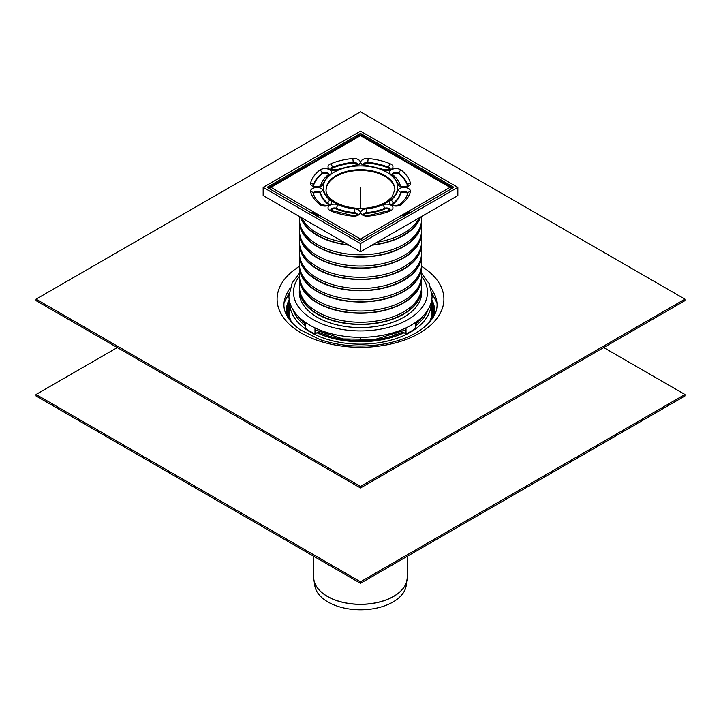 <?xml version="1.0" encoding="UTF-8"?>
<svg xmlns="http://www.w3.org/2000/svg" width="721" height="721" viewBox="0 0 721 721"><rect width="100%" height="100%" fill="white"/><g stroke="black" fill="none" stroke-linecap="round" stroke-linejoin="round"><path stroke-width="1.08" d="M684.95 395.982L684.95 394.477L360.5 581.802L360.5 583.298L684.95 395.982M360.5 583.298L36.05 395.982L36.05 394.477L117.307 347.567M360.5 581.802L36.05 394.477M684.95 394.477L603.693 347.567M407.302 556.279L407.302 577.269L406.202 585.65A45.883 26.488 180 0 1 376.164 608.209A45.883 26.488 180 0 1 328.055 602.035A45.883 26.488 180 0 1 314.798 585.65L313.887 579.747A46.793 27.019 0 0 0 327.415 596.465A46.793 27.019 0 0 0 376.479 602.747A46.793 27.019 0 0 0 407.113 579.747A46.793 27.019 0 0 0 407.257 578.503M401.453 332.624L402.76 332.002A66.999 38.682 180 0 1 318.24 332.002L319.547 332.624M324.126 331.588L324.126 334.012M318.24 332.002L314.987 333.886L314.987 327.893A71.577 41.322 180 0 1 305.253 322.269A71.577 41.322 180 0 1 288.923 295.998L292.239 282.821L299.476 273.178M406.013 327.893L406.013 333.886A71.577 41.322 180 0 0 415.747 328.262L415.747 322.269A71.577 41.322 180 0 1 406.013 327.893A71.577 41.322 180 0 1 314.987 327.893M299.377 294.123A61.213 35.338 180 0 1 299.476 293.258M305.253 322.269L305.253 328.262A71.577 41.322 180 0 0 314.987 333.886M406.013 333.886L402.76 332.002M396.874 334.012L396.874 331.588M421.524 293.258A61.213 35.338 180 0 1 421.623 294.123M421.524 273.178L429.328 283.966L432.077 295.998A71.577 41.322 180 0 1 415.747 322.269M421.524 289.518A61.213 35.338 180 0 1 421.713 292.248A61.213 35.338 180 0 1 383.923 324.901A61.213 35.338 180 0 1 317.222 317.24A61.213 35.338 180 0 1 299.287 292.248A61.213 35.338 180 0 1 299.476 289.518M267.707 186.973A0.919 0.532 0 0 0 267.707 187.721L267.707 186.973L359.851 133.773L359.851 135.224M361.149 135.224L361.149 133.773A0.919 0.532 0 0 0 359.851 133.773M361.149 133.773L453.293 186.973L453.293 187.721L361.149 240.922A0.919 0.532 0 0 1 359.851 240.922L267.707 187.721M453.293 187.721A0.919 0.532 0 0 0 453.293 186.973M343.971 242.247A61.024 35.23 180 0 1 317.348 233.244A61.024 35.23 180 0 1 301.757 217.868M419.243 217.868A61.024 35.23 180 0 1 377.029 242.247M421.497 288.13A61.024 35.23 180 0 1 421.524 289.247A61.024 35.23 180 0 1 383.851 321.8A61.024 35.23 180 0 1 317.348 314.167A61.024 35.23 180 0 1 299.476 289.247A61.024 35.23 180 0 1 299.503 288.13M420.839 292.266A60.564 34.968 180 0 1 381.247 322.107A60.564 34.968 180 0 1 317.673 313.977A60.564 34.968 180 0 1 300.161 292.266M348.486 244.852A60.564 34.968 180 0 1 317.673 235.298A60.564 34.968 180 0 1 301.135 217.517M419.865 217.517A60.564 34.968 180 0 1 372.514 244.852M349.063 245.185A61.024 35.23 180 0 1 317.348 235.488A61.024 35.23 180 0 1 300.558 217.174M420.442 217.174A61.024 35.23 180 0 1 371.937 245.185M421.524 216.552L421.524 219.572A61.024 35.23 180 0 1 383.851 252.116A61.024 35.23 180 0 1 317.348 244.482A61.024 35.23 180 0 1 299.476 219.572L299.476 216.552M420.839 224.826A60.564 34.968 180 0 1 381.247 254.666A60.564 34.968 180 0 1 317.673 246.537A60.564 34.968 180 0 1 300.161 224.826M421.497 220.689A61.024 35.23 180 0 1 421.524 221.816A61.024 35.23 180 0 1 383.851 254.369A61.024 35.23 180 0 1 317.348 246.726A61.024 35.23 180 0 1 299.476 221.816A61.024 35.23 180 0 1 299.503 220.689M421.524 221.816L421.524 230.81A61.024 35.23 180 0 1 383.851 263.354A61.024 35.23 180 0 1 317.348 255.721A61.024 35.23 180 0 1 299.476 230.81L299.476 221.816M420.839 236.064A60.564 34.968 180 0 1 381.247 265.905A60.564 34.968 180 0 1 317.673 257.785A60.564 34.968 180 0 1 300.161 236.064M421.497 231.928A61.024 35.23 180 0 1 421.524 233.054A61.024 35.23 180 0 1 383.851 265.607A61.024 35.23 180 0 1 317.348 257.965A61.024 35.23 180 0 1 299.476 233.054A61.024 35.23 180 0 1 299.503 231.928M421.524 233.054L421.524 242.049A61.024 35.23 180 0 1 383.851 274.593A61.024 35.23 180 0 1 317.348 266.959A61.024 35.23 180 0 1 299.476 242.049L299.476 233.054M420.839 247.303A60.564 34.968 180 0 1 381.247 277.143A60.564 34.968 180 0 1 317.673 269.023A60.564 34.968 180 0 1 300.161 247.303M421.497 243.166A61.024 35.23 180 0 1 421.524 244.293A61.024 35.23 180 0 1 383.851 276.846A61.024 35.23 180 0 1 317.348 269.203A61.024 35.23 180 0 1 299.476 244.293A61.024 35.23 180 0 1 299.503 243.166M421.524 244.293L421.524 253.287A61.024 35.23 180 0 1 383.851 285.84A61.024 35.23 180 0 1 317.348 278.198A61.024 35.23 180 0 1 299.476 253.287L299.476 244.293M420.839 258.542A60.564 34.968 180 0 1 381.247 288.382A60.564 34.968 180 0 1 317.673 280.262A60.564 34.968 180 0 1 300.161 258.542M421.497 254.405A61.024 35.23 180 0 1 421.524 255.531A61.024 35.23 180 0 1 383.851 288.085A61.024 35.23 180 0 1 317.348 280.442A61.024 35.23 180 0 1 299.476 255.531A61.024 35.23 180 0 1 299.503 254.405M421.524 255.531L421.524 264.526A61.024 35.23 180 0 1 383.851 297.079A61.024 35.23 180 0 1 317.348 289.436A61.024 35.23 180 0 1 299.476 264.526L299.476 255.531M420.839 269.789A60.564 34.968 180 0 1 381.247 299.63A60.564 34.968 180 0 1 317.673 291.5A60.564 34.968 180 0 1 300.161 269.789M421.497 265.652A61.024 35.23 180 0 1 421.524 266.77A61.024 35.23 180 0 1 383.851 299.323A61.024 35.23 180 0 1 317.348 291.69A61.024 35.23 180 0 1 299.476 266.77A61.024 35.23 180 0 1 299.503 265.652M421.524 266.77L421.524 275.764A61.024 35.23 180 0 1 383.851 308.318A61.024 35.23 180 0 1 317.348 300.675A61.024 35.23 180 0 1 299.476 275.764L299.476 266.77M420.839 281.028A60.564 34.968 180 0 1 381.247 310.868A60.564 34.968 180 0 1 317.673 302.739A60.564 34.968 180 0 1 300.161 281.028M421.497 276.891A61.024 35.23 180 0 1 421.524 278.009A61.024 35.23 180 0 1 383.851 310.562A61.024 35.23 180 0 1 317.348 302.928A61.024 35.23 180 0 1 299.476 278.009A61.024 35.23 180 0 1 299.503 276.891M421.524 278.009L421.524 287.003A61.024 35.23 180 0 1 383.851 319.556A61.024 35.23 180 0 1 317.348 311.914A61.024 35.23 180 0 1 299.476 287.003L299.476 278.009M360.5 243.545L263.165 187.352L263.165 195.589L360.5 251.782L360.5 243.545L457.835 187.352L457.835 195.589L360.5 251.782M263.165 187.352L360.5 131.15L457.835 187.352M684.95 300.648L684.95 299.152L360.5 486.477L360.5 487.973L684.95 300.648M360.5 487.973L36.05 300.648L36.05 299.152L360.5 111.836L684.95 299.152M360.5 486.477L36.05 299.152M431.194 302.487L431.861 308.741A71.496 41.277 180 0 1 431.987 310.553A71.496 41.277 180 0 1 429.365 322.395M291.635 322.395A71.496 41.277 180 0 1 289.013 310.553A71.496 41.277 180 0 1 289.139 308.741L289.806 302.487M431.807 299.575A74.218 42.854 180 0 1 434.457 315.077M286.543 315.077A74.218 42.854 180 0 1 289.193 299.575M414.593 552.07A77.084 44.504 0 0 0 415.008 551.835A77.084 44.504 0 0 0 415.413 551.592M305.587 551.592A77.084 44.504 0 0 0 306.407 552.07M403.409 216.525A2.749 1.586 -120 0 0 402.805 215.705L409.294 211.956L408.906 212.767L403.129 216.102M409.294 211.956A2.749 1.586 60 0 1 409.898 212.776M451.427 188.803A2.749 1.586 -120 0 0 450.048 187.352A2.749 1.586 -60 0 1 451.427 187.208L409.898 163.234A2.749 1.586 120 0 0 409.294 163.108L402.805 159.359A2.749 1.586 -60 0 1 403.409 159.485A2.749 1.586 -60 0 1 403.814 159.945M403.409 159.485L361.879 135.512A2.749 1.586 120 0 0 360.5 135.647A2.749 1.586 -120 0 0 359.121 135.512L317.591 159.485A2.749 1.586 60 0 1 318.195 159.359L311.706 163.108A2.749 1.586 -120 0 0 311.102 163.234L269.573 187.208A2.749 1.586 60 0 1 270.952 187.352A2.749 1.586 120 0 0 269.573 188.803M311.382 212.938A2.749 1.586 -60 0 1 311.986 212.118L318.475 215.858A2.749 1.586 120 0 0 317.871 216.688M311.986 212.118L312.373 212.92A1.379 0.793 120 0 0 312.076 213.335M318.15 216.255L312.373 212.92M317.186 159.945A2.749 1.586 60 0 1 317.591 159.485M359.121 240.499A2.749 1.586 -60 0 1 360.5 239.048A2.749 1.586 60 0 1 361.879 240.499M326.09 189.956A34.41 19.873 180 0 1 347.648 171.913A34.41 19.873 180 0 1 384.834 176.294A34.41 19.873 180 0 1 394.91 189.956M392.566 204.674A3.668 2.118 180 0 1 393.062 204.133A40.376 23.315 0 0 0 400.407 193.895A3.668 2.118 180 0 1 403.895 192.092A3.668 2.118 180 0 1 407.608 193.733M392.566 174.599A3.668 2.118 180 0 1 395.487 173.211A3.668 2.118 180 0 1 398.983 174.049A47.721 27.551 180 0 1 407.545 185.73M363.745 164.505A3.668 2.118 180 0 1 367.755 163.117A47.721 27.551 180 0 1 388.718 168.128A3.668 2.118 180 0 1 390.007 169.129M330.993 169.129A3.668 2.118 180 0 1 332.282 168.128A47.721 27.551 180 0 1 353.245 163.117A3.668 2.118 180 0 1 357.255 164.505M313.455 185.73A47.721 27.551 180 0 1 322.017 174.049A3.668 2.118 180 0 1 325.513 173.211A3.668 2.118 180 0 1 328.434 174.599M313.392 193.733A3.668 2.118 180 0 1 317.105 192.092A3.668 2.118 180 0 1 320.593 193.895A40.376 23.315 0 0 0 327.938 204.133A3.668 2.118 180 0 1 328.434 204.674M330.993 210.144A3.668 2.118 180 0 1 336.626 209.144A40.376 23.315 0 0 0 354.353 213.389A3.668 2.118 180 0 1 357.255 214.777M363.745 214.777A3.668 2.118 180 0 1 366.647 213.389A40.376 23.315 0 0 0 384.374 209.144A3.668 2.118 180 0 1 390.007 210.144M360.5 187.352L360.5 208.297M360.5 337.32L360.5 340.33M407.302 577.269A46.802 27.019 180 0 1 378.408 602.224A46.802 27.019 180 0 1 327.406 596.375A46.802 27.019 180 0 1 313.698 577.269L313.887 579.747A46.793 27.019 0 0 1 313.743 578.503M421.524 276.287A66.99 38.673 180 0 1 360.5 330.921A66.99 38.673 180 0 1 299.476 276.287M325.279 334.436A58.734 33.905 180 0 1 328.767 333.039M392.233 333.039A58.734 33.905 180 0 1 395.721 334.436M421.524 266.328A83.402 48.154 180 0 1 418.775 333.598A83.402 48.154 180 0 1 302.225 333.598A83.402 48.154 180 0 1 299.476 266.328M431.005 288.436A76.624 44.233 180 0 1 436.52 300.233C438.891 310.3 433.718 320.115 421.019 329.686C410.871 336.752 397.875 341.637 382.022 344.323C360.13 347.648 339.447 346.071 319.98 339.6L299.954 329.659C287.273 320.106 282.109 310.291 284.48 300.233A76.624 44.233 180 0 1 289.995 288.436M422.506 316.645A66.999 38.682 180 0 1 415.747 323.873M305.253 323.873A66.999 38.682 180 0 1 298.494 316.645M427.986 309.769A68.819 39.736 180 0 1 415.747 325.685M404.048 332.751A68.819 39.736 180 0 1 316.952 332.751M305.253 325.685A68.819 39.736 180 0 1 293.014 309.769M431.14 302.676A70.649 40.791 180 0 1 360.5 344.142A70.649 40.791 180 0 1 289.86 302.676M431.699 307.2A71.586 41.331 180 0 1 429.797 321.908M291.203 321.908A71.586 41.331 180 0 1 289.301 307.2M431.473 305.109A71.902 41.512 180 0 1 430.644 320.908M290.356 320.908A71.902 41.512 180 0 1 289.527 305.109M431.284 303.325A72.325 41.755 180 0 1 431.546 319.754M289.454 319.754A72.325 41.755 180 0 1 289.716 303.325M431.519 301.144A73.434 42.395 180 0 1 433.411 316.979M287.589 316.979A73.434 42.395 180 0 1 289.481 301.144M431.672 300.378A73.857 42.638 180 0 1 434.006 315.942M286.994 315.942A73.857 42.638 180 0 1 289.328 300.378M431.789 299.711A74.173 42.818 180 0 1 434.402 315.185M286.598 315.185A74.173 42.818 180 0 1 289.211 299.711M360.5 135.647L450.048 187.352L360.5 239.048L270.952 187.352L360.5 135.647M384.374 209.144L384.374 208.396A3.668 2.118 180 0 1 388.096 208.18A3.668 2.118 180 0 1 390.205 209.964M366.647 213.389L366.647 212.632A40.376 23.315 0 0 0 384.374 208.396A2.749 1.325 67.1 0 0 382.752 204.863A37.627 21.72 180 0 1 366.223 208.82A6.426 3.713 0 0 0 360.851 213.046A6.426 3.713 0 0 0 368.179 216.147A50.47 29.137 0 0 0 390.349 210.847A6.426 3.713 0 0 0 391.728 205.665A6.426 3.713 0 0 0 382.752 204.863M354.353 213.389L354.353 212.632A3.668 2.118 180 0 1 357.463 214.588M336.626 209.144L336.626 208.396A40.376 23.315 0 0 0 354.353 212.632L354.777 208.82A37.627 21.72 180 0 1 338.248 204.863A6.426 3.713 0 0 0 329.272 205.665A6.426 3.713 0 0 0 330.651 210.847A50.47 29.137 0 0 0 352.821 216.147A6.426 3.713 0 0 0 360.149 213.046A6.426 3.713 0 0 0 354.777 208.82M327.938 204.133L327.938 203.376A3.668 2.118 180 0 1 328.641 204.494M320.593 193.895L320.593 193.138A40.376 23.315 0 0 0 327.938 203.376A2.749 1.812 128.2 0 1 330.155 200.195A37.627 21.72 180 0 1 323.314 190.65A6.426 3.713 0 0 0 315.987 187.55A6.426 3.713 0 0 0 310.616 191.777A50.47 29.137 0 0 0 319.8 204.575A6.426 3.713 0 0 0 328.776 205.377A6.426 3.713 0 0 0 330.155 200.195M313.302 185.585A3.668 2.118 180 0 1 313.338 185.405A2.749 2.226 -165.1 0 0 310.616 182.918A6.426 3.713 0 0 0 315.987 187.145A6.426 3.713 0 0 0 323.314 184.044A37.627 21.72 180 0 1 330.155 174.5A6.426 3.713 0 0 0 328.776 169.318A6.426 3.713 0 0 0 319.8 170.12A50.47 29.137 0 0 0 310.616 182.918M313.338 185.621L313.338 185.405A47.721 27.551 180 0 1 322.017 173.301A2.749 1.812 -128.2 0 0 319.8 170.12M330.795 168.948A3.668 2.118 180 0 1 332.282 167.38A2.749 1.325 -112.9 0 0 330.651 163.847A6.426 3.713 0 0 0 329.272 169.029A6.426 3.713 0 0 0 338.248 169.832A37.627 21.72 180 0 1 354.777 165.875A6.426 3.713 0 0 0 360.149 161.648A6.426 3.713 0 0 0 352.821 158.548A50.47 29.137 0 0 0 330.651 163.847M332.282 168.128L332.282 167.38A47.721 27.551 180 0 1 353.245 162.369L352.821 158.548M367.755 163.117L367.755 162.369A47.721 27.551 180 0 1 388.718 167.38A3.668 2.118 180 0 1 390.205 168.948M388.718 168.128L388.718 167.38A2.749 1.325 112.9 0 1 390.349 163.847A50.47 29.137 0 0 0 368.179 158.548A6.426 3.713 0 0 0 360.851 161.648A6.426 3.713 0 0 0 366.223 165.875A37.627 21.72 180 0 1 382.752 169.832A6.426 3.713 0 0 0 391.728 169.029A6.426 3.713 0 0 0 390.349 163.847M398.983 174.049L398.983 173.301A47.721 27.551 180 0 1 407.662 185.405A3.668 2.118 180 0 1 407.698 185.585M407.662 185.621L407.662 185.405A2.749 2.226 165.1 0 1 410.384 182.918A50.47 29.137 0 0 0 401.2 170.12A6.426 3.713 0 0 0 392.224 169.318A6.426 3.713 0 0 0 390.845 174.5A37.627 21.72 180 0 1 397.686 184.044A6.426 3.713 0 0 0 405.013 187.145A6.426 3.713 0 0 0 410.384 182.918M392.359 204.494A3.668 2.118 180 0 1 393.062 203.376A2.749 1.812 -128.2 0 0 390.845 200.195A6.426 3.713 0 0 0 392.224 205.377A6.426 3.713 0 0 0 401.2 204.575A50.47 29.137 0 0 0 410.384 191.777A6.426 3.713 0 0 0 405.013 187.55A6.426 3.713 0 0 0 397.686 190.65A37.627 21.72 180 0 1 390.845 200.195M393.062 204.133L393.062 203.376A40.376 23.315 0 0 0 400.407 193.138A2.749 2.226 -165.1 0 0 397.686 190.65M390.214 210.108L389.268 210.559A2.749 1.325 67.1 0 1 390.349 210.847M389.268 210.559L367.935 215.651L368.179 216.147M363.537 214.588A3.668 2.118 180 0 1 366.647 212.632L366.223 208.82M334.22 172.175A37.168 21.459 0 0 0 350.884 208.072A37.168 21.459 0 0 0 396.397 181.791A37.168 21.459 0 0 0 334.22 172.175M357.472 214.732L357.508 214.525C357.805 214.921 356.327 215.3 353.065 215.651L352.821 216.147M353.065 215.651L331.732 210.559A2.749 1.325 112.9 0 0 330.651 210.847M330.795 209.964A3.668 2.118 180 0 1 332.904 208.18A3.668 2.118 180 0 1 336.626 208.396A2.749 1.325 -67.1 0 1 338.248 204.863M328.65 204.629L328.686 204.431C328.542 205.548 326.144 205.629 321.503 204.665A2.749 1.812 128.2 0 0 319.8 204.575M321.503 204.665C317.069 201.105 314.329 197.32 313.275 193.318A2.749 2.226 165.1 0 0 310.616 191.777M313.293 193.39A3.668 2.118 180 0 1 316.744 191.344A3.668 2.118 180 0 1 320.593 193.138A2.749 2.226 -14.9 0 1 323.314 190.65M323.314 184.044A2.749 2.226 -165.1 0 0 320.665 185.531C322.431 186.144 313.022 187.37 313.256 185.522L313.293 185.73M320.674 185.522L320.656 185.585C321.827 181.413 324.423 177.745 328.452 174.59A2.749 1.812 51.8 0 1 330.155 174.5M322.017 174.049L322.017 173.301A3.668 2.118 180 0 1 326 172.526A3.668 2.118 180 0 1 328.641 174.419M338.248 169.832A2.749 1.325 -112.9 0 0 337.176 169.543C333.354 170.075 331.209 169.859 330.741 168.885L330.786 169.084M337.176 169.543L354.534 165.379L354.777 165.875M353.245 163.117L353.245 162.369A3.668 2.118 180 0 1 357.463 164.316M390.214 169.084L390.259 168.885C391.025 169.615 388.88 169.832 383.824 169.543A2.749 1.325 112.9 0 0 382.752 169.832M383.824 169.543L366.466 165.379L366.223 165.875M363.537 164.316A3.668 2.118 180 0 1 367.755 162.369L368.179 158.548M407.707 185.73L407.744 185.522C409.501 186.144 400.092 187.37 400.326 185.522A2.749 2.226 165.1 0 0 397.686 184.044M400.326 185.522L400.344 185.585C399.173 181.413 396.577 177.745 392.548 174.59A2.749 1.812 128.2 0 0 390.845 174.5M392.359 174.419A3.668 2.118 180 0 1 395 172.526A3.668 2.118 180 0 1 398.983 173.301A2.749 1.812 -51.8 0 1 401.2 170.12M401.2 204.575A2.749 1.812 -128.2 0 0 399.497 204.665C396.144 205.818 393.747 205.746 392.314 204.431L392.35 204.629M399.497 204.665C403.931 201.105 406.671 197.32 407.725 193.318A2.749 2.226 14.9 0 1 410.384 191.777M400.407 193.895L400.407 193.138A3.668 2.118 180 0 1 404.256 191.344A3.668 2.118 180 0 1 407.707 193.39M336.166 175.545A34.41 19.873 180 0 1 384.834 175.545A34.41 19.873 180 0 1 394.91 189.596L392.008 196.977L387.456 201.087C382.761 204.295 376.786 206.476 369.531 207.63C348.09 211.55 324.711 200.231 326.09 189.596A34.41 19.873 180 0 1 336.166 175.545M313.698 556.279L313.698 577.269M299.476 289.247L299.476 294.979M421.524 289.247L421.524 294.979M418.423 320.268L415.747 322.936M406.013 329.785L375.28 339.366L342.971 338.96L314.987 329.785M305.253 322.936L302.559 320.259M436.926 302.865L431.951 293.411M284.074 302.865L289.049 293.411M367.935 215.651C364.655 215.336 363.177 214.957 363.492 214.525L363.528 214.732M331.732 210.559L330.786 210.108M354.534 165.379L357.472 164.46M366.466 165.379L363.528 164.46M361.879 135.512A2.749 2.749 0 0 0 359.121 135.512M269.573 187.208A2.749 2.749 0 0 0 268.563 188.217M452.437 188.217A2.749 2.749 0 0 0 451.427 187.208"/></g></svg>
